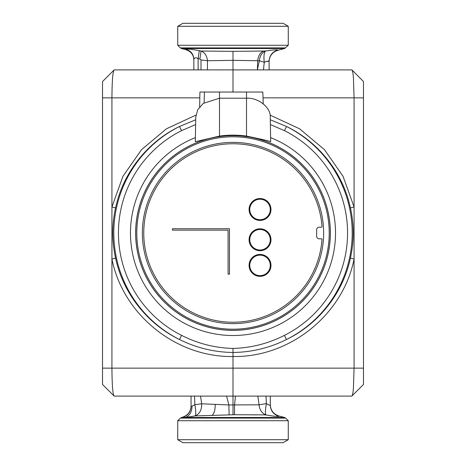 <?xml version="1.0" encoding="UTF-8"?>
<svg xmlns="http://www.w3.org/2000/svg" width="466" height="466" viewBox="0 0 466 466"><rect width="100%" height="100%" fill="white"/><g stroke="black" fill="none" stroke-linecap="round" stroke-linejoin="round"><path stroke-width="0.7" d="M235.458 396.1L234.555 404.919L234.474 414.734L195.231 415.911C199.71 413.814 201.86 409.771 201.667 403.795L194.87 404.657L191.98 406.241C191.916 411.961 189.732 415.713 185.421 417.489L182.369 417.489C187.815 415.701 190.71 411.95 191.06 406.241L191.06 396.1L191.06 406.241M283.095 23.3L288.268 26.288L177.732 26.288L182.905 23.3L283.095 23.3M269.115 61.594C269.459 55.897 272.336 52.145 277.748 50.34L284.586 48.511L288.268 45.272L177.732 45.272L177.732 26.288M288.268 45.272L288.268 26.288M185.911 48.843L185.981 49.233C187.437 48.767 191.875 49.25 199.297 50.672L201.056 51.027C204.72 52.39 206.857 55.623 207.469 60.726L200.997 59.963L199.914 58.984L201.056 51.027L233 51.347L265.509 51.015C272.802 49.914 276.909 49.577 277.829 49.996L277.829 49.996C272.371 51.778 269.465 55.53 269.115 61.25L269.115 61.25C268.765 60.819 267.146 61.157 264.263 62.269L259.346 60.761L233 60.335L233 69.9L114.17 69.9C112.807 71.432 112.056 80.752 111.927 97.86L199.815 97.86M272.633 50.072L271.707 50.171M253.015 414.857L256.976 414.868M264.496 414.874L266.756 415.049M270.082 415.614L273.373 416.091M278.441 416.511L278.994 416.371M266.028 396.1L266.348 403.62C268.527 404.966 269.837 405.455 270.28 405.088C270.63 410.808 273.536 414.559 279 416.342L279 416.342C277.41 416.68 273.006 416.19 265.801 414.874C261.921 413.29 259.673 409.94 259.055 404.814L266.348 403.62C265.346 409.579 265.16 413.33 265.801 414.874L234.474 414.734M233 420.728L288.268 420.728L288.268 439.712L177.732 439.712L177.732 420.728L233 420.728M288.268 439.712L283.095 442.7L182.905 442.7L177.732 439.712M257.366 69.9L257.704 69.9M207.411 69.9L207.469 60.726L233 60.335L233 51.347M229.126 414.781L228.876 404.96L201.667 403.795L200.537 396.1M182.503 417.501C187.868 415.672 190.722 411.938 191.06 406.288L191.98 406.241L194.87 404.657L194.52 396.1M270.28 404.721C270.624 410.412 273.501 414.163 278.913 415.969L284.586 417.489L185.421 417.489L195.231 415.911C196.029 414.402 195.906 410.651 194.87 404.657M270.28 405.088L270.28 396.1L270.309 405.892M266.406 403.655L268.87 404.954M363.48 384.45L363.48 368.14L363.48 384.45L351.83 396.1L233 396.1L233 404.913L234.555 404.919L259.055 404.814L257.844 396.1M233 414.728L233 404.913L228.876 404.96L226.616 396.1M263.471 69.9L264.263 62.269C263.593 56.444 264.012 52.693 265.509 51.015C261.939 52.629 259.888 55.879 259.346 60.761L257.395 69.778L257.78 69.9M199.297 50.672L198.108 58.629C195.772 57.301 194.357 57.545 193.856 59.363L193.856 69.9L193.856 59.363C193.536 54.202 190.909 50.823 185.981 49.233M266.68 61.425L269.115 61.25L269.115 69.9L269.115 61.25M263.43 51.062C260.179 52.571 258.263 55.78 257.692 60.697L257.395 69.778M263.232 103.79L262.824 92.035L246.514 92.035L246.514 98.21C258.158 97.377 271.113 107.728 270.251 117.176L270.682 141.693C269.167 140.971 261.111 139.101 246.514 136.084L246.514 98.21L219.486 98.21L203.31 103.365L197.706 109.795L195.749 117.176L195.318 141.693L219.486 136.084C228.497 134.831 237.503 134.831 246.514 136.084M329.212 233A96.212 96.212 0 0 1 233 329.212A96.212 96.212 0 0 1 136.788 233A96.212 96.212 0 0 1 233 136.788A96.212 96.212 0 0 1 329.212 233M330.33 233A97.33 97.33 0 0 1 233 330.33A97.33 97.33 0 0 1 135.67 233A97.33 97.33 0 0 1 233 135.67A97.33 97.33 0 0 1 330.33 233M142.363 233A90.637 90.637 0 0 1 233 142.363A90.637 90.637 0 0 1 323.637 233A90.637 90.637 0 0 1 233 323.637A90.637 90.637 0 0 1 142.363 233M330.371 233A97.371 97.371 0 0 1 233 330.371A97.371 97.371 0 0 1 135.629 233A97.371 97.371 0 0 1 233 135.629A97.371 97.371 0 0 1 330.371 233M246.514 92.035L204.44 92.035L204.108 102.788M199.658 106.871L199.914 92.035L204.44 92.035M260.028 228.806A10.951 10.951 0 0 0 249.077 239.757A10.951 10.951 0 0 0 260.028 250.708A10.951 10.951 0 0 0 270.979 239.757A10.951 10.951 0 0 0 260.028 228.806M260.028 250.009A10.252 10.252 0 0 0 270.28 239.757A10.252 10.252 0 0 0 260.028 229.505A10.252 10.252 0 0 0 249.776 239.757A10.252 10.252 0 0 0 260.028 250.009M260.028 198.516A10.951 10.951 0 0 0 249.077 209.467A10.951 10.951 0 0 0 260.028 220.418A10.951 10.951 0 0 0 270.979 209.467A10.951 10.951 0 0 0 260.028 198.516M260.028 219.719A10.252 10.252 0 0 0 270.28 209.467A10.252 10.252 0 0 0 260.028 199.215A10.252 10.252 0 0 0 249.776 209.467A10.252 10.252 0 0 0 260.028 219.719M260.028 254.436A10.951 10.951 0 0 0 249.077 265.387A10.951 10.951 0 0 0 260.028 276.338A10.951 10.951 0 0 0 270.979 265.387A10.951 10.951 0 0 0 260.028 254.436M260.028 275.639A10.252 10.252 0 0 0 270.28 265.387A10.252 10.252 0 0 0 260.028 255.135A10.252 10.252 0 0 0 249.776 265.387A10.252 10.252 0 0 0 260.028 275.639M233 143.761A89.239 89.239 0 0 0 143.761 233A89.239 89.239 0 0 0 233 322.239A89.239 89.239 0 0 0 322.012 239.326A0.466 0.466 0 0 0 321.552 238.825L319.21 238.825A2.563 2.563 0 0 1 316.647 236.262L316.647 229.738A2.563 2.563 0 0 1 319.21 227.175L321.552 227.175A0.466 0.466 0 0 0 322.012 226.674A89.239 89.239 0 0 0 233 143.761M228.078 274.165L229.476 274.165L229.476 228.742L172.42 228.742L172.42 230.14L228.078 230.14L228.078 274.165M195.388 137.627A102.52 102.52 0 0 0 233 335.52A102.52 102.52 0 0 0 270.612 137.627M270.082 115.114L299.609 128.82L324.487 149.697L343.046 176.294L354.073 206.962L354.073 97.86L353.42 77.985C353.141 73.506 352.616 70.809 351.83 69.9L233 69.9L233 92.035M351.83 396.1C352.616 395.191 353.146 392.488 353.42 388.003L354.073 368.14L354.073 259.038C342.982 314.835 289.759 357.544 233 356.507L233 348.434C214.954 347.956 197.811 343.599 181.571 335.369A114.56 114.56 0 0 1 181.571 130.631L195.615 124.585M114.17 396.1C112.801 394.545 112.056 385.225 111.927 368.14L233 368.14L233 356.507C176.241 357.544 123.018 314.835 111.927 259.038L111.927 97.86L102.52 97.86L102.52 384.45L114.17 396.1L233 396.1L233 368.14L363.48 368.14L363.48 81.55L363.48 97.86L263.028 97.86M270.297 119.779L286.514 126.484A119.203 119.203 0 0 1 286.514 339.516C318.598 323.969 342.993 293.254 350.432 258.071L354.073 259.038L354.073 206.962L350.432 207.929C342.993 172.804 318.668 142.048 286.514 126.484L284.429 130.631L270.385 124.585M350.432 258.071C354.148 241.254 354.148 224.536 350.432 207.929M233 348.434C251.046 347.956 268.189 343.599 284.429 335.369A114.56 114.56 0 0 0 284.429 130.631M284.429 335.369L286.514 339.516C269.674 347.898 251.832 352.22 233 352.471C214.168 352.22 196.326 347.898 179.486 339.516C147.402 323.969 123.007 293.254 115.568 258.071C111.852 241.254 111.852 224.536 115.568 207.929C123.007 172.804 147.332 142.048 179.486 126.484L181.571 130.631M195.918 115.114L166.391 128.82L141.513 149.697L122.954 176.294L111.927 206.962L115.568 207.929M102.52 368.14L111.927 368.14L111.927 259.038L115.568 258.071M114.17 69.9L102.52 81.55L102.52 97.86M195.703 119.779L179.486 126.484A119.203 119.203 0 0 0 179.486 339.516L181.571 335.369M182.369 417.489L180.365 418.095L285.635 418.095L288.268 420.728M285.635 47.905L180.365 47.905L181.414 48.511L284.586 48.511M212.216 415.282C214.197 413.552 215.205 409.923 215.245 404.401M200.997 59.963L201.027 69.9M198.108 69.9L198.108 58.629L199.914 58.984M219.486 136.084L219.486 92.035M193.856 59.887C193.547 54.761 190.955 51.388 186.085 49.763L181.414 48.511M181.414 417.489L182.427 417.221C187.839 415.416 190.716 411.664 191.06 405.968M180.365 418.095L177.732 420.728M285.635 418.095L284.586 417.489M180.365 47.905L177.732 45.272M363.48 81.55L352.022 69.993"/></g></svg>
